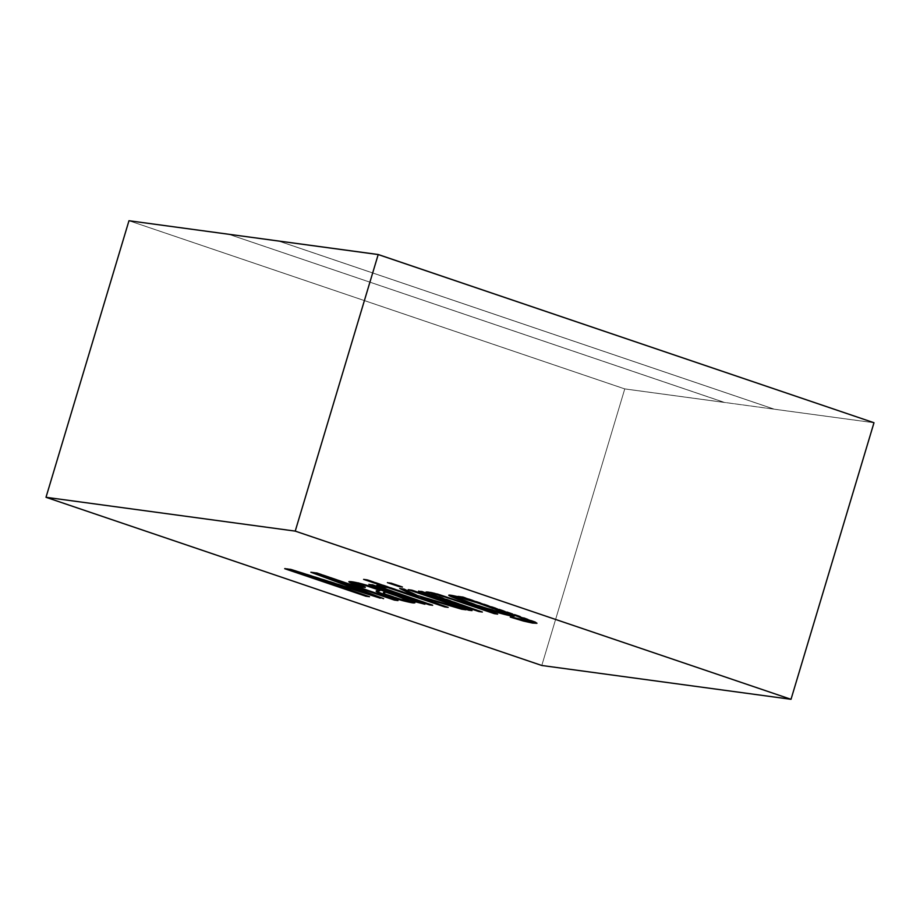 <?xml version="1.0" encoding="UTF-8"?>
<svg xmlns="http://www.w3.org/2000/svg" width="920" height="920" viewBox="0 0 920 920"><rect width="100%" height="100%" fill="white"/><g stroke="black" fill="none" stroke-linecap="round" stroke-linejoin="round"><path stroke-width="0.69" stroke-dasharray="4.6 3.45" d="M128.972 220.731L624.76 388.918L724.454 402.454L228.666 234.255L724.454 402.454L624.76 388.918L128.972 220.731L624.76 388.918L541.788 665.482L624.76 388.918L873.988 422.74L774.295 409.216L278.507 241.028L774.295 409.216L873.988 422.74M874 422.705L774.306 409.181L278.518 240.982L774.306 409.181L724.466 402.408L228.677 234.22L724.466 402.408L624.772 388.884L128.984 220.696M373.163 594.976L291.157 569.169L284.809 568.318L291.157 569.169L372.945 595.32M396.117 599.943L316.952 572.677L310.822 572.228L316.952 572.677L398.003 600.576M382.03 598.023L383.651 598.632M367.632 596.068L369.518 596.712M410.171 600.07L415 602.45L410.171 600.07M376.717 591.181L379.902 590.398L379.615 589.823L379.902 590.398L376.717 591.181M355.822 583.291L365.228 587.489M424.913 604.233L376.544 587.972L357.5 582.406L349.048 581.589L358.421 582.613L419.934 602.543M425.028 603.865L423.729 603.831L425.028 603.865M384.652 591.445L384.928 592.284M409.02 600.714L400.832 599.058L383.893 593.319L383.559 592.399L383.893 593.319L400.832 599.058L409.296 600.599M363.365 586.856L365.332 587.121M372.324 584.809L368.885 584.338M381.972 587.65L372.428 584.441L381.754 588.006M380.362 585.304L376.786 585.062L380.247 585.672M387.078 587.995L384.801 587.213M385.181 587.27C383.019 586.96 382.754 587.224 384.387 588.064L432.676 605.279M432.791 604.911L395.025 592.101M367.011 579.853L363.584 579.381M418.082 596.746L367.126 579.485L417.841 597.091M400.982 588.697L404.053 588.731L417.174 595.447L465.968 609.799L417.277 595.079L404.053 588.731L400.982 588.697M446.292 606.751L421.003 596.838L427.053 600.219L448.178 607.384M390.85 583.084L387.412 582.624M400.556 586.373L402.442 587.017M411.654 590.145L408.216 589.674M470.131 609.983L411.757 589.778L472.017 610.615M421.647 591.502L418.565 591.077M430.157 593.975L421.762 591.134L430.042 594.355M426.213 591.997L437.978 593.86L497.674 614.1M431.434 593.572L482.367 612.03M480.481 611.386L432.446 594.308M495.788 613.467L437.978 593.86C426.052 590.847 423.476 590.893 430.272 593.998M459.701 596.275L461.587 596.919L459.597 596.643M462.668 597.068L518.857 615.721L535.428 621.828L536.832 623.07M512.302 617.343L510.255 617.067M513.682 617.527L530.334 621.011M455.791 596.838L475.858 604.463L500.066 612.191L509.036 613.893M468.924 599.759L463.875 598.31L468.924 599.759M508.702 613.996L475.743 604.831L456.021 597.103M513.659 615.066L508.921 613.077L514.177 615.836M448.994 595.102L458.309 596.379L468.797 599.794M469.027 599.438L458.309 596.379M530.012 621.115L510.358 616.699L523.457 620.655M518.857 615.721L462.783 596.7"/><path stroke-width="1.38" d="M873.988 422.74L378.2 254.552L278.507 241.028L378.2 254.552L873.988 422.74L791.016 699.303L541.788 665.482L46 497.294L541.788 665.482L791.016 699.303L295.228 531.116L46 497.294L295.228 531.116L791.016 699.303L873.988 422.74L378.2 254.552L295.228 531.116L378.2 254.552L128.972 220.731L46 497.294L128.972 220.731L228.666 234.255L128.972 220.731M482.367 612.03L478.929 611.558L418.565 591.077L430.157 594.366C423.372 591.261 425.937 591.215 437.874 594.228L497.674 614.1L494.235 613.64L450.57 598.817C436.379 594.251 430.307 592.871 432.331 594.676L482.367 612.03L441.784 598.253L432.331 594.676L431.434 593.572M402.442 587.017L399.004 586.558L387.412 582.624L402.442 587.017L390.85 583.084M432.676 605.279L429.249 604.819L368.885 584.338L381.857 588.018C375.532 585.545 374.992 584.764 380.247 585.672L385.066 587.639C382.904 587.328 382.651 587.592 384.284 588.432L432.676 605.279L384.284 588.432C382.651 587.592 382.904 587.328 385.066 587.639M369.518 596.712L365.861 596.217L284.694 568.686L291.042 569.549L373.048 595.344L310.822 572.228L316.836 573.045L398.003 600.576L394.335 600.081L319.987 574.862L383.651 598.632L295.171 571.492L369.518 596.712L295.285 571.124L380.224 598.161L295.285 571.124L382.03 598.023M365.228 587.489L355.706 583.659L365.378 585.476L379.5 590.192L379.787 590.778L376.959 591.123C372.048 590.812 390.425 597.241 402.051 600.495L414.897 602.818L409.963 600.404C417.887 603.784 415.253 603.807 402.051 600.495C390.425 597.241 372.048 590.812 376.959 591.123L379.787 590.778L379.5 590.192C376.073 588.777 360.939 583.74 357.454 583.671C353.567 583.142 356.166 584.418 365.228 587.489L361.79 587.029C335.006 578.37 355.718 581.003 376.441 588.34L424.913 604.233L409.963 600.404L424.913 604.233M448.178 607.384L444.751 606.924L363.584 579.381L367.011 579.853L417.841 597.091L399.717 588.524L403.949 589.099L417.174 595.447L465.968 609.799L461.748 609.224L420.9 597.206L427.053 600.219L448.178 607.384L427.053 600.219L420.9 597.206L461.748 609.224L465.968 609.799L417.174 595.447L403.949 589.099L399.717 588.524L418.082 596.746M472.017 610.615L468.579 610.155L408.216 589.674L411.654 590.145L472.017 610.615L411.654 590.145M510.255 617.067L523.353 621.023L510.255 617.067L521.985 620.011C533.979 622.806 532.772 621.69 518.351 616.653L508.702 613.398C524.688 619.689 501.446 614.663 472.799 604.578C446.694 595.596 441.83 592.986 458.194 596.746L468.912 599.806L459.597 596.643L462.668 597.068L535.313 622.196L462.668 597.068M129.168 220.765L378.212 254.518L873.804 422.671M372.945 595.32L291.042 569.549L284.694 568.686L365.861 596.217L286.695 568.951L367.632 596.068M398.003 600.576L316.836 573.045L310.822 572.228L373.163 594.976M319.987 574.862L394.335 600.081L319.987 574.862M383.651 598.632L320.103 574.494L396.117 599.943M379.5 590.192L379.787 590.778M414.759 602.588L402.166 600.127C390.528 596.873 372.151 590.444 377.073 590.755C372.151 590.444 390.528 596.873 402.166 600.127L414.759 602.588M365.332 587.121C356.27 584.05 353.683 582.774 357.558 583.303C361.042 583.372 376.176 588.409 379.615 589.823L365.481 585.108L355.706 583.659M419.934 602.543L358.305 582.981L348.818 581.727L361.79 587.029L349.048 581.589L363.365 586.856M423.729 603.831L410.182 600.047L423.729 603.831M383.789 593.688L383.456 592.768L383.789 593.688L400.717 599.426C412.965 602.393 411.861 601.3 397.382 596.148L409.181 600.967L400.717 599.426L383.789 593.688L383.456 592.768L384.824 592.653L384.652 591.445L384.928 592.284L383.559 592.399L383.893 593.319L383.559 592.399L384.928 592.284L384.767 591.456L397.382 596.148L384.652 591.824L384.824 592.653L384.548 591.813M409.181 600.967L406.41 599.012L384.767 591.456L407.157 599.322L409.02 600.714M384.824 592.653L383.456 592.768M368.885 584.338L429.249 604.819L370.886 584.614L430.652 604.624M381.754 588.006L372.324 584.809M380.247 585.672L376.671 585.43L381.972 587.65M385.181 587.27C383.019 586.96 382.754 587.224 384.387 588.064M363.584 579.381L444.751 606.924L365.573 579.657L446.292 606.751M417.841 597.091L367.011 579.853M463.542 609.086L461.748 609.224L421.003 596.838L463.542 609.086M387.412 582.624L399.004 586.558L389.413 582.889L400.556 586.373M408.216 589.674L468.579 610.155L410.216 589.95L470.131 609.983M418.565 591.077L478.929 611.558L420.566 591.353L480.481 611.386M430.042 594.355L421.647 591.502M497.674 614.1L437.874 594.228L425.983 592.135L430.157 594.366L426.213 591.997M432.331 594.676C430.307 592.871 436.379 594.251 450.57 598.817L494.35 613.272L450.673 598.448C436.494 593.883 430.422 592.503 432.446 594.308C430.422 592.503 436.494 593.883 450.673 598.448L495.788 613.467M459.597 596.643L469.027 599.438M523.353 621.023L532.45 623.058L536.947 623.3L535.313 622.196M536.832 623.07L523.457 620.655L512.302 617.343M530.219 621.38L527.459 619.505L508.932 613.053L530.219 621.38L513.682 617.527M508.932 614.261L499.951 612.559L475.743 604.831L455.687 597.206L462.3 598.287L478.365 603.14L508.932 614.261L506.356 612.467L496.834 608.982L468.924 599.759L498.835 609.684L508.702 613.996M456.021 597.103L463.875 598.31L455.687 597.206M468.797 599.794L458.194 596.746L448.753 595.228L457.872 599.334L504.735 614.48L514.326 616.078L508.932 613.053L530.012 621.115M514.177 615.836L483.966 607.879L448.994 595.102M458.309 596.379L513.659 615.066M475.743 604.831C493.465 610.845 504.034 613.985 507.449 614.272C512.693 615.158 506.425 612.605 488.658 606.579C471.201 600.645 460.678 597.517 457.113 597.195C452.03 596.344 458.24 598.885 475.743 604.831"/></g></svg>
